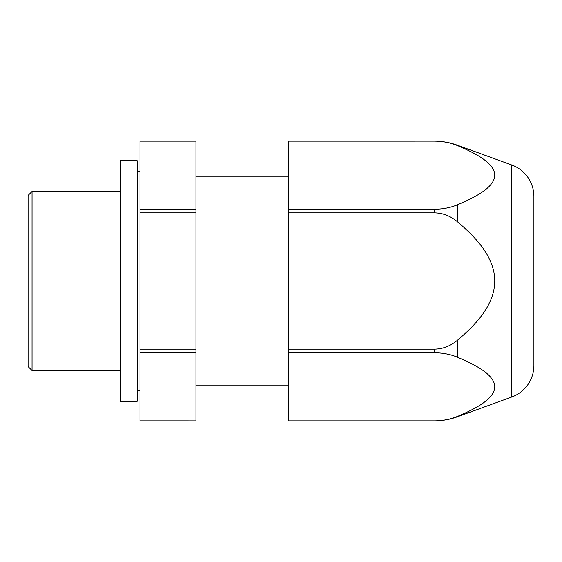 <?xml version="1.0" encoding="UTF-8"?>
<svg xmlns="http://www.w3.org/2000/svg" width="562" height="562" viewBox="0 0 562 562"><rect width="100%" height="100%" fill="white"/><g stroke="black" fill="none" stroke-linecap="round" stroke-linejoin="round"><path stroke-width="0.84" d="M28.1 195.428L28.1 366.572L32.055 370.527L32.055 191.473L28.1 195.428M120.423 370.527L32.055 370.527M120.423 191.473L32.055 191.473M140.008 390.667A2.796 2.796 0 0 1 137.205 387.871M140.008 171.333A2.796 2.796 0 0 0 137.205 174.129M288.826 385.075L195.962 385.075M288.826 176.925L195.962 176.925M195.962 141.132L140.008 141.132L195.962 141.118L195.962 209.254L140.008 209.254L140.008 420.868L195.962 420.882L195.962 349.121L140.008 349.121M195.962 349.121L195.962 209.254M195.962 420.882L140.008 420.868M140.008 141.132L140.008 209.254M195.962 212.879L140.008 212.879M195.962 352.746L140.008 352.746M533.9 353.737L533.9 365.433A33.572 33.572 0 0 1 511.813 396.983L457.271 416.835A67.145 67.145 0 0 1 434.307 420.882C442.716 420.812 450.373 419.35 457.271 416.491C476.154 408.546 496.169 398.135 494.693 385.272C492.719 373.632 474.693 364.499 457.271 357.123L457.271 340.368C476.154 324.478 496.169 303.663 494.693 277.937C492.719 254.649 474.693 236.384 457.271 221.632L457.271 204.877C476.154 196.932 496.169 186.528 494.693 173.665C492.719 162.018 474.693 152.885 457.271 145.509L457.271 145.165A67.145 67.145 0 0 0 434.307 141.118C442.716 141.188 450.373 142.65 457.271 145.509M533.9 365.433L533.9 196.567A33.572 33.572 0 0 0 511.813 165.017L457.271 145.165M533.9 196.567L533.9 208.263M288.826 420.868L434.307 420.868L288.826 420.882L288.826 141.118L434.307 141.118L288.826 141.132M288.826 212.879L434.307 212.879C442.716 212.984 450.373 215.906 457.271 221.632M434.307 212.879L434.307 209.254C442.716 209.205 450.373 207.743 457.271 204.877M457.271 357.123C450.373 354.257 442.716 352.796 434.307 352.746L434.307 349.121C442.716 349.016 450.373 346.094 457.271 340.368M434.307 209.254L288.826 209.254M434.307 349.121L288.826 349.121M434.307 352.746L288.826 352.746M120.423 160.704L137.205 160.704L137.205 401.296L120.423 401.296L120.423 160.704M511.813 396.983L511.813 165.017"/></g></svg>
